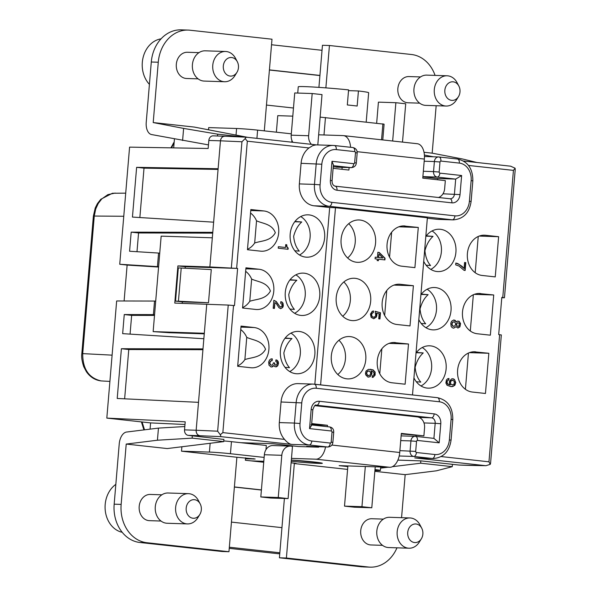 <?xml version="1.0" encoding="UTF-8"?>
<svg xmlns="http://www.w3.org/2000/svg" width="597" height="597" viewBox="0 0 597 597"><rect width="100%" height="100%" fill="white"/><g stroke="black" fill="none" stroke-linecap="round" stroke-linejoin="round"><path stroke-width="0.9" d="M204.256 333.842L169.205 332.708L153.145 331.611L204.308 333.275L203.846 338.745L122.654 333.648L124.258 314.552L131.646 315.365L130.071 334.111M224.882 136.243A5.045 4.127 91.9 0 0 224.733 136.235A5.045 4.127 91.9 0 0 220.465 140.825L209.875 266.949L177.899 265.911L174.779 303.089L228.233 305.067L217.644 431.191L220.3 434.743L221.017 436.653L291.709 444.407C289.508 444.108 287.112 442.429 284.53 439.385A20.186 16.492 -88.1 0 1 279.314 422.586L281.045 401.982L301.769 402.908A16.149 13.194 91.9 0 1 316.246 388.266L439.317 401.766A16.149 13.194 -88.1 0 1 451.101 419.288L449.369 439.892A16.149 13.194 91.9 0 1 434.892 454.526A4.037 2.321 96.3 0 1 432.228 458.474L416.445 457.996M213.129 135.855A5.045 4.127 91.9 0 0 208.838 140.452L208.159 148.489L129.579 147.131L119.736 264.262L157.436 266.628L158.571 253.061L129.579 251.24L131.183 232.151L212.778 232.33M213.636 222.174L132.444 217.077L136.623 167.332L218.121 168.742M173.69 147.892L174.443 138.952M422.87 176.891L437.661 178.518L455.683 179.1L461.63 175.518L439.885 173.13A1.007 0.828 -88.1 0 1 439.153 172.033L439.996 161.988L434.385 161.548A5.045 4.127 91.9 0 1 438.638 156.959L439.019 156.981A4.037 2.321 -83.7 0 0 438.914 156.974M109.9 381.401L101.124 380.923C88.759 378.05 82.625 368.924 82.722 353.551L94.266 216.039L123.766 216.271M175.525 301.104L178.309 267.941L181.219 268.031L178.436 301.194L175.525 301.104L182.913 301.91L208.495 302.739L178.436 301.194M131.183 232.151L138.564 232.957L136.989 251.71M212.719 233.128L138.564 232.957M470.302 330.992L473.346 294.746M263.725 462.265L245.374 460.25L245.576 457.832M139.862 217.539L144.011 168.138L136.623 167.332M144.011 168.138L218.062 169.421M319.91 75.558L269.404 70.021M318.917 87.378L319.925 75.423L269.419 69.886M266.463 105.057L293.47 108.02M115.184 193.07L107.908 194.622L101.751 198.935L98.236 203.487L95.721 208.943L94.266 216.039L93.378 216.069L95.244 207.98L97.408 203.622L100.811 199.271L112.415 193.256L125.713 193.152M124.109 300.985L127.124 265.075L158.563 267.046M131.646 315.365L154.504 315.417M124.258 314.552L153.407 314.619L154.541 301.052L116.654 300.97L106.818 418.101L185.212 421.833L184.533 429.87A5.045 4.127 91.9 0 0 188.212 435.347L223.853 439.422M198.502 402.333L117.213 398.468L121.392 348.723L202.995 348.902L196.159 430.25A5.045 4.127 91.9 0 0 199.846 435.72L199.876 435.728C197.391 435.161 196.159 433.332 196.159 430.25L217.644 431.191M203.846 338.745L202.995 348.902M184.816 426.534L158.451 428.109L126.586 432.034A12.112 6.97 -83.7 0 0 119.236 443.832L114.169 504.174A35.32 28.865 91.9 0 0 139.929 542.494L221.98 551.494L228.957 551.725L236.89 457.257L181.51 451.183L181.876 446.757M319.925 75.423L322.029 50.305L271.531 44.76M159.727 253.188L158.571 253.061M158.586 266.755L157.436 266.628M228.233 305.067L234.487 305.597L237.606 268.419L209.875 266.949M127.124 265.075L119.736 264.262M155.698 301.179L154.541 301.052M154.556 314.746L153.407 314.619M181.219 268.031L211.278 269.575L208.495 302.739M121.392 348.723L128.773 349.529L202.928 349.7M128.773 349.529L124.639 398.818M397.878 460.108L421.236 460.906L458.981 465.048A5.045 4.127 -88.1 0 0 459.257 465.063L470.861 465.444M414.788 457.906L485.473 465.66L458.981 465.048M234.397 486.936L261.404 489.898M234.39 487.07L261.396 490.033M229.338 547.233L279.836 552.77L281.948 527.651L231.442 522.106M106.818 418.101L150.601 422.907L184.988 424.489M257.188 461.548L257.232 461.085M181.51 451.183L209.413 452.086A15.134 0.545 4.8 0 1 230.442 453.72L231.457 441.661L240.889 442.698L272.866 443.735L298.299 446.526L318.649 447.183L318.686 446.72M150.601 422.907L150.078 429.139M471.055 465.444A5.045 4.127 -88.1 0 1 470.884 465.444L485.958 465.682L490.249 464.354L490.562 463.235M279.754 553.762L278.642 553.725A20.186 16.492 -88.1 0 1 277.612 553.65L229.241 548.344M294.746 221.748L301.746 221.98C297.993 225.338 295.291 230.121 293.649 236.315C294.239 242.598 296.119 247.531 299.298 251.121L294.821 250.77M421.131 294.433L428.131 294.664C424.37 298.03 421.676 302.813 420.034 309.015C420.624 315.291 422.512 320.216 425.683 323.805L421.206 323.462M285.03 367.349L289.508 367.692C286.336 364.103 284.456 359.17 283.859 352.902C285.5 346.7 288.194 341.917 291.955 338.551L284.956 338.32M426.101 265.172L430.571 265.523C427.4 261.934 425.519 256.994 424.93 250.718C426.571 244.516 429.265 239.74 433.019 236.375L426.027 236.151M416.31 381.744L420.788 382.095C417.616 378.505 415.728 373.573 415.139 367.297C416.781 361.095 419.475 356.312 423.236 352.946L416.236 352.723M433.019 236.375L426.258 235.845M291.955 338.551L285.194 338.014M289.926 309.059L294.403 309.403C291.232 305.821 289.344 300.888 288.754 294.612C290.396 288.411 293.09 283.627 296.851 280.262L289.851 280.038M296.851 280.262L290.082 279.732M428.131 294.664L421.363 294.134M301.746 221.98L294.978 221.442M423.236 352.946L416.467 352.417M465.406 389.281L468.451 353.028M208.838 140.452L220.465 140.825C220.972 137.795 222.494 136.273 225.024 136.258M389.557 257.165L391.654 232.211M240.748 329.626A20.186 16.492 -88.1 0 1 246.748 337.372L244.882 359.581A20.186 16.492 -88.1 0 1 237.703 365.879M247.494 249.307A20.186 16.492 -88.1 0 0 254.673 243.001L256.538 220.8A20.186 16.492 -88.1 0 0 250.539 213.054M379.767 373.737L381.864 348.782M384.662 315.447L386.759 290.5M245.643 271.337A20.186 16.492 -88.1 0 1 251.643 279.083L249.777 301.291A20.186 16.492 -88.1 0 1 242.598 307.589M333.387 165.003L331.992 161.294L330.387 180.391A9.082 7.425 -88.1 0 0 337.014 190.242L451.884 202.846A9.082 7.425 91.9 0 0 460.026 194.607L461.63 175.518M475.197 272.71L478.242 236.457M354.745 151.623A4.037 2.321 -83.7 0 0 352.872 147.534C355.797 148.257 357.237 150.071 357.185 152.981L355.484 152.72A1.007 0.828 91.9 0 0 354.745 151.623L336.29 149.593A16.149 13.194 91.9 0 0 321.813 164.235L301.082 163.309A20.186 16.492 91.9 0 1 309 147.952L247.33 141.19L245.166 138.608L241.942 141.765L231.352 267.889M204.308 333.275L206.756 304.127M316.343 144.877L246.165 137.183L245.166 138.608M316.029 144.87L312.761 145.608L309 147.952M515.226 169.511L504.458 297.761L502.764 297.5L513.435 170.376L515.114 168.22L510.622 166.19L463.526 161.026M515.114 168.22L515.233 169.466M314.828 384.229L329.671 207.517L314.074 205.808A20.186 16.492 -88.1 0 1 299.358 183.913L301.082 163.309M298.052 383.61A20.186 16.492 91.9 0 0 281.045 401.982M300.731 315.403A21.193 17.32 -88.1 0 1 285.232 293.067A21.193 17.32 -88.1 0 1 303.194 273.12A21.193 17.32 -88.1 0 1 304.276 273.195A21.193 17.32 -88.1 0 1 319.783 295.59A21.193 17.32 -88.1 0 1 301.716 315.477A21.193 17.32 -88.1 0 1 300.731 315.403M259.068 269.247A20.186 16.492 -88.1 0 1 273.836 290.515A20.186 16.492 -88.1 0 1 256.725 309.522A20.186 16.492 -88.1 0 1 255.695 309.447L242.561 308.007L245.942 267.807L259.068 269.247L245.852 268.822M295.843 373.685A21.193 17.32 -88.1 0 1 280.336 351.357A21.193 17.32 -88.1 0 1 298.299 331.402A21.193 17.32 -88.1 0 1 299.388 331.477A21.193 17.32 -88.1 0 1 314.888 353.872A21.193 17.32 -88.1 0 1 296.821 373.759A21.193 17.32 -88.1 0 1 295.843 373.685M254.173 327.537A20.186 16.492 -88.1 0 1 268.941 348.805A20.186 16.492 -88.1 0 1 251.83 367.804A20.186 16.492 -88.1 0 1 250.8 367.73L237.673 366.289L241.046 326.096L254.173 327.537L240.957 327.104M305.627 257.113A21.193 17.32 -88.1 0 1 290.127 234.785A21.193 17.32 -88.1 0 1 308.089 214.83A21.193 17.32 -88.1 0 1 309.171 214.905A21.193 17.32 -88.1 0 1 324.678 237.3A21.193 17.32 -88.1 0 1 306.612 257.188A21.193 17.32 -88.1 0 1 305.627 257.113M263.964 210.965A20.186 16.492 -88.1 0 1 278.732 232.233A20.186 16.492 -88.1 0 1 261.62 251.233A20.186 16.492 -88.1 0 1 260.583 251.158L247.457 249.718L250.837 209.525L263.964 210.965L250.747 210.532M276.635 361.797L275.784 361.551L275.926 359.887L277.023 360.163L278.15 361.506L278.5 363.215L277.792 365.722L276.463 366.797L274.739 366.603L273.829 365.595L272.486 366.812L270.986 366.954L269.016 365.215L268.657 362.133L269.448 360.095L270.784 359.021L272.284 358.879L272.135 360.692L270.605 361.133L270.001 362.431L270.008 363.804L270.777 364.954L271.754 365.215L272.784 364.715L273.441 362.812L274.553 362.931L275.127 364.976L276.359 365.11L277.262 363.23L276.635 361.797M285.485 247.479L285.732 244.613L286.717 244.718L287.03 246.882L288.172 248.076L288.067 249.277L278.224 248.203L278.351 246.695L285.485 247.479L278.351 246.718M280.374 306.955L281.926 306.216L282.075 304.403L280.672 303.336L280.814 301.679L281.911 301.955L283.038 303.291L283.314 305.91L282.687 307.515L280.724 308.664L278.941 307.709L276.411 303.783L274.904 302.552L274.411 308.433L273.18 308.298L273.851 300.306L276.232 301.478L280.083 306.948L280.866 307.007M254.673 243.001C261.493 240.636 270.448 241.36 275.321 232.755C271.926 223.785 262.911 223.741 256.538 220.8M427.34 218.233L437.153 219.308L452.265 219.8A4.037 2.321 -83.7 0 0 454.929 215.853L331.857 202.353A16.149 13.194 -88.1 0 1 320.082 184.839L321.813 164.235M454.929 215.853A16.149 13.194 91.9 0 0 469.406 201.219L471.137 180.615A16.149 13.194 -88.1 0 0 459.362 163.1L440.899 161.071A1.007 0.828 91.9 0 0 439.996 161.988M331.992 161.294L353.737 163.682A1.007 0.828 91.9 0 0 354.64 162.765L356.327 163.033L357.185 152.981M249.777 301.291C256.598 298.918 265.553 299.649 270.426 291.037C267.031 282.075 258.016 282.023 251.643 279.083M244.882 359.581C251.703 357.207 260.658 357.931 265.531 349.327C262.135 340.357 253.121 340.312 246.748 337.372M153.145 331.611L161.16 236.143L212.323 237.8M353.737 163.682A4.037 2.321 96.3 0 1 351.073 167.623L333.245 166.839M504.45 297.754L501.778 297.754M502.764 297.5L501.808 297.396L498.689 334.581L501.338 334.947L490.57 463.197M475.705 351.834A20.186 16.492 91.9 0 0 474.772 351.767A20.186 16.492 91.9 0 0 457.571 370.707A20.186 16.492 91.9 0 0 472.331 392.035L485.458 393.475L488.839 353.275L473.637 351.767M495.249 276.896L498.622 236.703L485.495 235.263A20.186 16.492 91.9 0 0 484.555 235.196A20.186 16.492 91.9 0 0 467.354 254.135A20.186 16.492 91.9 0 0 482.122 275.456L495.249 276.896M480.6 293.545A20.186 16.492 91.9 0 0 479.667 293.478A20.186 16.492 91.9 0 0 462.466 312.418A20.186 16.492 91.9 0 0 477.227 333.745L490.353 335.186L493.726 294.985L478.533 293.478M425.81 236.442A21.193 17.32 -88.1 0 1 439.467 229.233A21.193 17.32 -88.1 0 1 440.452 229.308A21.193 17.32 -88.1 0 1 455.959 251.635A21.193 17.32 -88.1 0 1 437.989 271.59A21.193 17.32 -88.1 0 1 436.907 271.516A21.193 17.32 -88.1 0 1 423.721 261.329M416.019 353.014A21.193 17.32 -88.1 0 1 429.683 345.805A21.193 17.32 -88.1 0 1 430.661 345.879A21.193 17.32 -88.1 0 1 446.168 368.207A21.193 17.32 -88.1 0 1 428.206 388.162A21.193 17.32 -88.1 0 1 427.116 388.087A21.193 17.32 -88.1 0 1 413.93 377.901M420.915 294.724A21.193 17.32 -88.1 0 1 434.579 287.523A21.193 17.32 -88.1 0 1 435.556 287.59A21.193 17.32 -88.1 0 1 451.063 309.925A21.193 17.32 -88.1 0 1 433.101 329.88A21.193 17.32 -88.1 0 1 432.012 329.798A21.193 17.32 -88.1 0 1 418.825 319.619M453.72 328.178L452.272 327.716L451.138 326.372L450.78 323.29L451.571 321.246L453.787 319.97L455.242 320.432L456.362 321.925L457.421 321.126L459.145 321.313L460.563 323.604L459.914 326.88L457.959 328.029L455.951 326.746L453.72 328.178M464.578 262.479L465.809 262.613L465.153 270.456L464.041 270.329L458.944 265.971L455.683 264.852L455.839 263.046L457.78 263.561L462.018 266.307L464.07 268.508L464.578 262.479L465.518 262.605L464.862 270.426M449.526 381.14L451.571 378.931L453.317 378.819L454.496 379.55L455.735 382.58L454.892 385.229L452.795 386.52L450.929 386.617L447.063 385.281L445.884 383.02L446.384 380.035L447.608 378.796L448.996 378.491L448.869 379.998L447.847 380.349L447.131 381.483L447.243 383.17L448.496 384.52L450.19 385.013L449.332 383.401L449.526 381.14M427.139 289.239A21.193 17.32 -88.1 0 1 436.556 308.783A21.193 17.32 -88.1 0 1 425.892 327.686M469.384 352.64L488.839 353.275M479.175 236.069L498.622 236.703M474.279 294.358L493.726 294.985M432.034 230.949A21.193 17.32 -88.1 0 1 441.452 250.501A21.193 17.32 -88.1 0 1 430.788 269.396M320.604 384.864L335.484 207.711L427.377 217.786L412.497 394.945M410.012 325.925L413.393 285.724L400.266 284.284A20.186 16.492 91.9 0 0 399.326 284.217A20.186 16.492 91.9 0 0 382.125 303.157A20.186 16.492 91.9 0 0 396.886 324.484L410.012 325.925M355.222 278.329A21.193 17.32 -88.1 0 1 370.722 300.664A21.193 17.32 -88.1 0 1 352.76 320.619A21.193 17.32 -88.1 0 1 351.678 320.537A21.193 17.32 -88.1 0 1 336.171 298.149A21.193 17.32 -88.1 0 1 354.237 278.262A21.193 17.32 -88.1 0 1 355.222 278.329M350.327 336.618A21.193 17.32 -88.1 0 1 365.834 358.946A21.193 17.32 -88.1 0 1 347.864 378.901A21.193 17.32 -88.1 0 1 346.782 378.826A21.193 17.32 -88.1 0 1 331.283 356.431A21.193 17.32 -88.1 0 1 349.342 336.544A21.193 17.32 -88.1 0 1 350.327 336.618M356.573 262.255A21.193 17.32 -88.1 0 1 341.066 239.86A21.193 17.32 -88.1 0 1 359.133 219.972A21.193 17.32 -88.1 0 1 360.118 220.047A21.193 17.32 -88.1 0 1 375.617 242.375A21.193 17.32 -88.1 0 1 357.655 262.329A21.193 17.32 -88.1 0 1 356.573 262.255M395.371 342.574A20.186 16.492 91.9 0 0 394.43 342.506A20.186 16.492 91.9 0 0 377.229 361.446A20.186 16.492 91.9 0 0 391.99 382.774L405.124 384.214L408.497 344.014L393.296 342.506M405.154 226.002A20.186 16.492 91.9 0 0 404.221 225.927A20.186 16.492 91.9 0 0 387.02 244.874A20.186 16.492 91.9 0 0 401.781 266.195L414.908 267.635L418.288 227.442L403.087 225.935M377.162 260.583L377.289 259.076L375.073 258.829L375.214 257.173L377.431 257.419L377.864 252.292L379.214 252.441L385.058 258.255L384.923 259.911L378.52 259.21L378.394 260.717L377.162 260.583M376.401 317.037L373.774 318.731L371.155 317.38L370.431 314.104L372.155 311.403L373.431 310.933L373.431 312.455L371.976 313.515L371.603 314.992L372.103 316.417L373.035 317.126L374.662 317L375.789 315.447L375.14 311.276L380.483 312.768L379.961 318.955L378.729 318.813L379.147 313.843L376.483 313.089L376.953 314.82L376.401 317.037L373.535 318.701M365.707 374.841L365.461 373.297L366.021 371.073L368.401 369.356L373.08 369.871L375.132 372.073L375.125 375.117L373.073 377.326L372.2 377.379L372.327 375.871L373.767 374.968L374.155 373.334L372.707 371.349L371.006 370.856L371.864 372.476L371.864 373.998L370.147 376.7L367.879 377.058L365.707 374.841M393.938 285.097L413.393 285.724M342.715 316.238A21.193 17.32 91.9 0 0 343.827 281.971M437.661 178.518L437.556 179.772M338.932 340.26A21.193 17.32 -88.1 0 1 337.827 374.528M342.148 167.347L341.984 169.287M389.043 343.379L408.497 344.014M398.833 226.808L418.288 227.442M335.484 207.711L329.671 207.517M237.606 268.419L185.286 266.717L177.899 265.911M182.212 303.336L182.331 301.851M185.152 268.232L185.286 266.717M199.876 435.728L221.017 436.653M314.932 405.669L417.206 416.885A10.089 8.246 91.9 0 1 424.564 427.833L423.892 435.877L401.281 433.937M399.878 450.645L415.691 451.407A1.007 0.828 91.9 0 0 416.43 452.504L434.892 454.526M415.654 436.37L433.915 438.377L439.183 442.832L440.787 423.736A9.082 7.425 -88.1 0 0 434.161 413.878L319.291 401.281A9.082 7.425 91.9 0 0 311.149 409.512L309.544 428.609L331.29 430.997A1.007 0.828 -88.1 0 1 332.022 432.086L331.178 442.138L332.872 442.407L333.723 432.355L332.022 432.086M331.178 442.138A1.007 0.828 91.9 0 1 330.275 443.056L311.813 441.026A16.149 13.194 -88.1 0 1 300.037 423.512L301.769 402.908M439.183 442.832L417.445 440.444A1.007 0.828 91.9 0 0 416.534 441.362L410.93 440.922A5.045 4.127 91.9 0 1 415.191 436.332L401.124 435.877M233.531 305.492L222.853 432.616L220.3 434.743M416.079 435.556L416.005 436.407M311.522 425.445L309.544 428.609M441.228 456.571L488.965 461.809L490.249 464.354M231.457 441.661A15.134 0.545 -175.2 0 0 223.808 440.922M311.641 424.101L320.507 425.071L320.44 425.922M223.86 439.258L223.785 441.601L167.235 448.563L126.213 444.064L121.146 504.398A35.32 28.865 91.9 0 0 146.907 542.725L228.957 551.725M161.003 521.039L149.437 520.659A13.119 10.724 -88.1 0 1 148.765 520.614A13.119 10.724 -88.1 0 1 139.168 506.749A13.119 10.724 -88.1 0 1 150.347 494.443M279.836 552.77L279.418 557.792L361.469 566.792L368.439 567.023A35.32 28.865 91.9 0 0 370.095 567.143A35.32 28.865 91.9 0 0 396.968 547.822M347.588 469.399L294.328 463.556L286.396 558.023L368.439 567.023M401.565 517.681L405.176 474.66L374.849 471.332M382.535 545.337L370.968 544.964A13.119 10.724 -88.1 0 1 370.297 544.912A13.119 10.724 -88.1 0 1 360.7 531.054A13.119 10.724 -88.1 0 1 371.886 518.741M374.998 469.578A15.134 0.545 4.8 0 1 380.364 470.481A15.134 0.545 4.8 0 1 377.617 470.54L374.923 470.451M375.229 466.817L371.789 507.771L361.946 506.689L365.319 466.496L339.156 465.645L347.82 466.593M230.442 453.72L264.135 457.414M245.494 458.802L255.143 458.989L236.89 457.257M263.807 461.302L251.247 460.891M294.358 463.138L294.328 463.556L296.172 463.488L291.112 462.757M365.319 466.496L389.737 467.287A15.134 8.709 -83.7 0 0 399.729 452.496L401.326 433.4L423.892 435.877M325.544 446.944A15.134 8.709 96.3 0 1 315.895 459.183L291.478 458.392L288.097 498.592L278.254 497.51L260.814 496.943L264.359 454.735A10.089 8.246 91.9 0 1 272.851 445.549M291.232 461.287A20.186 0.731 -175.2 0 0 318.649 463.399A20.186 0.731 -175.2 0 0 316.761 462.309A20.186 0.731 -175.2 0 0 291.336 460.063L320.843 462.876M265.971 449.675L266.329 445.489L240.889 442.698M286.396 558.023L279.418 557.792M284.396 498.473L281.948 527.651M405.176 474.66L436.4 470.817L452.28 466.66L420.706 463.197L420.781 460.891M380.587 468.138L387.983 467.227M392.393 466.682L420.706 463.197M452.399 464.324L452.28 466.66M311.686 423.564L327.484 425.303L320.507 425.071M327.484 425.303L327.365 426.683M371.789 507.771L354.349 507.204L344.506 506.129L361.946 506.689M347.879 465.929L344.506 506.129M126.213 444.064L157.429 440.22L192.212 438.138L192.241 435.788M192.212 438.138L223.785 441.601M290.291 446.116A10.089 8.246 -88.1 0 0 281.799 455.302L278.254 497.51M290.843 446.153L292.485 446.332L291.478 458.392M288.097 498.592L270.657 498.025L260.814 496.943M157.429 440.22L158.451 428.109M435.079 75.394A35.32 28.865 91.9 0 0 411.482 54.506L329.432 45.506L322.455 45.275L322.029 50.305M424.012 152.272L432.176 153.168L436.161 105.721M329.432 45.506L325.872 87.878M419.669 103.162L408.102 102.788A13.119 10.724 -88.1 0 1 407.43 102.744A13.119 10.724 -88.1 0 1 397.833 88.878A13.119 10.724 -88.1 0 1 409.012 76.565M182.966 29.977A35.32 28.865 91.9 0 0 151.295 61.998L146.228 122.34A12.112 6.97 96.3 0 0 151.571 134.556L208.465 144.892M291.306 133.825L257.613 130.131A15.134 0.545 -175.2 0 0 236.584 128.497L208.681 127.594L208.495 129.803M264.299 130.862L271.993 39.208L189.943 30.208A35.32 28.865 91.9 0 0 188.294 30.081A35.32 28.865 91.9 0 0 158.272 62.23L153.205 122.564L194.234 127.064L247.83 137.362M198.129 78.864L186.57 78.491A13.119 10.724 -88.1 0 1 185.898 78.438A13.119 10.724 -88.1 0 1 176.302 64.58A13.119 10.724 -88.1 0 1 187.48 52.267M291.933 140.489L291.791 142.183M343.066 135.594L318.649 134.803L322.022 94.61L312.179 93.528L294.739 92.96L291.194 135.168A10.089 8.246 91.9 0 0 292.843 142.295M292.791 116.146L277.762 115.654L276.374 132.191M382.774 139.937L384.095 124.176L320.134 117.109M297.739 93.057L298.261 86.811A35.32 1.276 4.8 0 1 304.739 86.617A35.32 1.276 4.8 0 1 348.581 89.878L347.32 104.953A35.32 1.276 4.8 0 1 357.163 106.035L358.431 90.96L348.521 90.64M358.431 90.96A35.32 1.276 4.8 0 1 368.655 92.722L366.2 121.989M323.999 134.974L325.462 117.519M381.558 139.802L382.901 123.818M349.126 167.57L348.917 170.048L333.126 168.317M438.511 197.495A10.089 8.246 91.9 0 0 444.653 188.659L445.325 180.622L422.766 178.145L424.363 159.056A15.134 8.709 -83.7 0 0 417.266 143.72M424.392 155.048L433.444 156.787M432.176 153.168L462.585 159.003L476.891 162.488M392.654 141.019L395.871 102.706L378.423 102.139L376.662 123.139M395.871 102.706L405.714 103.788L402.497 142.101M343.417 135.616A15.134 8.709 96.3 0 1 350.566 147.28M317.798 144.929L318.649 134.803M311.425 144.34A10.089 8.246 -88.1 0 1 308.634 135.735L312.179 93.528M153.205 122.564L183.615 128.407L182.6 140.511M244.263 137.094L217.741 134.183L183.615 128.407M217.45 135.997L217.741 134.183M446.116 106.042L425.765 105.378A15.134 12.373 -88.1 0 1 424.989 105.326A15.134 12.373 -88.1 0 1 413.922 89.334A15.134 12.373 -88.1 0 1 426.825 75.125M456.459 99.9A15.134 12.373 -88.1 0 1 446.265 106.042A15.134 12.373 -88.1 0 1 445.34 105.982A15.134 12.373 -88.1 0 1 434.265 89.99A15.134 12.373 -88.1 0 1 447.168 75.782A15.134 12.373 -88.1 0 1 447.869 75.841A15.134 12.373 -88.1 0 1 456.839 82.244M451.645 100.371A9.313 7.612 -88.1 0 1 444.847 90.266A9.313 7.612 -88.1 0 1 453.198 81.826A9.313 7.612 -88.1 0 1 458.712 85.767A9.313 7.612 -88.1 0 1 458.481 96.632A9.313 7.612 -88.1 0 1 451.645 100.371M224.584 81.744L204.234 81.08A15.134 12.373 -88.1 0 1 203.458 81.028A15.134 12.373 -88.1 0 1 192.383 65.028A15.134 12.373 -88.1 0 1 205.286 50.827M234.927 75.603A15.134 12.373 -88.1 0 1 224.726 81.744A15.134 12.373 -88.1 0 1 223.808 81.685A15.134 12.373 -88.1 0 1 212.733 65.692A15.134 12.373 -88.1 0 1 225.636 51.484A15.134 12.373 -88.1 0 1 226.338 51.536A15.134 12.373 -88.1 0 1 235.308 57.946M230.106 76.073A9.313 7.612 -88.1 0 1 223.315 65.969A9.313 7.612 -88.1 0 1 231.666 57.528A9.313 7.612 -88.1 0 1 237.181 61.469A9.313 7.612 -88.1 0 1 236.949 72.334A9.313 7.612 -88.1 0 1 230.106 76.073M161.048 38.842A25.984 21.231 91.9 0 0 143.183 57.163A25.984 21.231 91.9 0 0 149.422 84.349M408.99 548.21L388.64 547.553A15.134 12.373 -88.1 0 1 387.863 547.501A15.134 12.373 -88.1 0 1 376.789 531.502A15.134 12.373 -88.1 0 1 389.692 517.301M419.333 542.076A15.134 12.373 -88.1 0 1 409.132 548.218A15.134 12.373 -88.1 0 1 408.214 548.158A15.134 12.373 -88.1 0 1 397.139 532.166A15.134 12.373 -88.1 0 1 410.042 517.957A15.134 12.373 -88.1 0 1 410.743 518.009A15.134 12.373 -88.1 0 1 419.713 524.412M414.512 542.546A9.313 7.612 -88.1 0 1 407.721 532.442A9.313 7.612 -88.1 0 1 416.072 524.002A9.313 7.612 -88.1 0 1 421.586 527.942A9.313 7.612 -88.1 0 1 421.355 538.8A9.313 7.612 -88.1 0 1 414.512 542.546M187.451 523.912L167.1 523.256A15.134 12.373 -88.1 0 1 166.332 523.196A15.134 12.373 -88.1 0 1 155.257 507.204A15.134 12.373 -88.1 0 1 168.16 492.995M197.794 517.778A15.134 12.373 -88.1 0 1 187.6 523.92A15.134 12.373 -88.1 0 1 186.674 523.86A15.134 12.373 -88.1 0 1 175.608 507.86A15.134 12.373 -88.1 0 1 188.503 493.659A15.134 12.373 -88.1 0 1 189.212 493.712A15.134 12.373 -88.1 0 1 198.174 500.114M192.98 518.241A9.313 7.612 -88.1 0 1 186.189 508.144A9.313 7.612 -88.1 0 1 194.532 499.696A9.313 7.612 -88.1 0 1 200.055 503.637A9.313 7.612 -88.1 0 1 199.816 514.502A9.313 7.612 -88.1 0 1 192.98 518.241M115.833 484.361A25.984 21.231 91.9 0 0 105.251 510.465A25.984 21.231 91.9 0 0 120.885 531.987L122.154 532.226M369.259 370.968L367.483 371.386L366.759 372.677L366.879 374.207L368.133 375.565L369.901 375.147L370.633 373.864L370.513 372.327L369.259 370.968M378.953 254.083L378.662 257.553L382.849 258.008L378.953 254.083L378.371 257.538L382.849 258.008M377.856 252.315L378.923 252.427L384.767 258.247L384.632 259.882M375.214 257.195L377.431 257.419M378.52 259.21L378.102 260.688M376.483 313.089L376.11 317.029M375.14 311.343L380.192 312.761L379.677 318.917M373.14 311.015L373.14 312.447L371.685 313.5L371.312 314.985L372.155 316.746L374.02 317.238M371.006 370.856L371.573 372.468L371.386 374.729L370.386 376.289L368.633 377.14M370.11 369.259L372.789 369.856L374.841 372.065L374.52 375.834L372.252 377.386M368.521 370.894L367.192 371.379L366.401 373.416L367.252 375.185L368.871 375.647M451.004 384.192L452.675 384.983L454.13 383.923L454.324 381.662L453.071 380.311L451.295 380.722L450.563 382.013L450.713 384.184L452.675 384.983M454.25 321.843L452.727 322.283L452.123 323.589L452.13 324.962L453.384 326.313L454.907 325.872L455.518 324.567L455.504 323.201L454.25 321.843M459.1 323.29L457.906 322.701L456.847 323.499L456.698 325.305L457.25 326.126L458.481 326.26L459.16 325.574L459.1 323.29M271.844 360.663L271.993 358.872L271.605 358.827M271.374 366.998L273.829 365.595M275.635 366.856L277.508 365.715L278.209 363.207L277.418 360.834L275.926 359.909M275.971 365.222L274.836 364.968L274.262 362.924L273.441 362.834M271.754 365.215L270.486 364.946L269.657 363.028L270.314 361.125L271.642 360.64M287.784 249.248L287.881 248.068L286.739 246.874L286.426 244.71L285.724 244.636M274.904 302.552L274.12 308.403M280.814 301.701L282.306 302.627L283.097 304.992L282.396 307.507L280.523 308.649M273.844 300.328L275.941 301.47L280.083 306.948M456.362 321.925L453.727 319.985M453.496 328.149L455.951 326.746M457.757 328.007L459.623 326.865L460.332 324.358L459.541 321.992L457.951 321.059M453.757 321.79L452.436 322.276L451.78 324.178L452.608 326.096L453.877 326.365M457.906 322.701L456.839 323.067L456.332 324.678L456.959 326.119L458.093 326.372M464.07 268.508L459.272 264.508L455.832 263.113M448.66 378.483L448.578 379.99L447.138 380.901L446.757 382.528L447.616 384.147L450.19 385.013M452.28 378.722L453.742 379.192L454.996 380.543L455.384 383.326L453.668 386.028L450.802 386.602M452.332 380.229L451.004 380.714L450.28 382.005L450.713 384.184M300.754 216.554A21.193 17.32 -88.1 0 1 310.171 236.099A21.193 17.32 -88.1 0 1 299.507 255.001M290.97 333.126A21.193 17.32 -88.1 0 1 300.388 352.67A21.193 17.32 -88.1 0 1 289.724 371.573M348.723 223.688A21.193 17.32 -88.1 0 1 347.611 257.956M294.62 313.283A21.193 17.32 91.9 0 0 305.283 294.388A21.193 17.32 91.9 0 0 295.866 274.836M422.251 347.521A21.193 17.32 -88.1 0 1 431.668 367.073A21.193 17.32 -88.1 0 1 421.004 385.968M335.23 186.174L449.899 198.749A4.037 2.321 96.3 0 1 449.996 198.756L450.153 198.771A5.045 4.127 91.9 0 0 454.421 194.174L455.683 179.1L437.228 177.078A4.037 2.321 -83.7 0 0 439.885 173.13M142.086 421.975L144.519 429.825M112.109 355.14L81.834 353.581L93.378 216.069M81.834 353.581C81.311 356.722 81.931 361.058 83.692 366.588L86.378 371.685C90.125 377.05 95.005 380.125 101.035 380.916L101.124 380.923M184.533 429.87L196.159 430.25M311.813 441.026A4.037 2.321 96.3 0 1 309.149 444.974L327.611 446.996L306.686 446.317L312.835 446.996M220.465 140.825L241.942 141.765M173.242 143.265L173.988 143.041L171.518 147.855M399.199 455.974L413.766 456.451L432.228 458.474M188.212 435.347L199.846 435.72M279.762 553.717L277.612 553.65M355.484 152.72L354.64 162.765M439.153 172.033L433.541 171.6A5.045 4.127 -88.1 0 0 437.228 177.078L422.892 176.608M351.073 167.623L333.342 165.682M337.014 190.242A4.037 2.321 -83.7 0 0 335.126 186.16L449.996 198.756A4.037 2.321 96.3 0 1 451.884 202.846M330.387 180.391L332.089 180.652C331.984 183.66 332.999 185.495 335.126 186.16A4.037 2.321 -83.7 0 0 335.029 186.152M352.76 147.526L334.954 145.571M336.29 149.593A4.037 2.321 -83.7 0 0 334.41 145.511A4.037 2.321 -83.7 0 0 334.298 145.504M316.149 144.877L333.268 145.429A20.186 16.492 91.9 0 0 316.201 163.802L314.47 184.398L299.358 183.913M247.33 141.19L236.651 268.314M222.853 432.616L284.53 439.385M424.183 161.22L434.385 161.548L433.541 171.6L423.34 171.272M291.709 444.407L309.149 444.974A20.186 16.492 -88.1 0 1 294.433 423.072L279.314 422.586M300.037 423.512L294.433 423.072L296.157 402.475A20.186 16.492 91.9 0 1 313.224 384.102L298.104 383.61M314.462 384.199L437.332 397.677A4.037 2.321 96.3 0 1 437.444 397.684A4.037 2.321 96.3 0 1 439.317 401.766M513.435 170.376L468.518 165.451M488.965 461.809L499.637 334.686M439.153 157.004L457.377 159.003A4.037 2.321 96.3 0 1 457.489 159.011A4.037 2.321 96.3 0 1 459.362 163.1M440.899 161.071A4.037 2.321 -83.7 0 0 439.019 156.981L457.474 159.011C467.764 161.347 472.884 168.63 472.839 180.876L471.137 180.615M485.495 235.263L483.428 235.196M442.989 193.801L460.026 194.607M400.266 284.284L398.192 284.217M472.839 180.876L471.108 201.48L469.406 201.219M452.265 219.8L329.193 206.301L314.074 205.808M331.857 202.353A4.037 2.321 -83.7 0 1 329.193 206.301A20.186 16.492 -88.1 0 1 314.47 184.398L320.082 184.839M330.275 443.056A4.037 2.321 96.3 0 1 327.611 446.996M319.291 401.281A4.037 2.321 -83.7 0 1 316.626 405.229L431.497 417.825L419.221 417.43M416.146 457.989L433.258 458.548C443.452 457.668 449.392 451.541 451.063 440.153L449.369 439.892M416.43 452.504A4.037 2.321 96.3 0 1 413.766 456.451A5.045 4.127 91.9 0 1 410.087 450.974L410.93 440.922L400.721 440.593M417.445 440.444A4.037 2.321 -83.7 0 0 415.557 436.355A4.037 2.321 -83.7 0 0 415.452 436.347M415.691 451.407L416.534 441.362M316.246 388.266A4.037 2.321 -83.7 0 0 314.373 384.184A4.037 2.321 -83.7 0 0 314.261 384.177M313.224 384.102L437.437 397.684C447.72 400.02 452.839 407.303 452.795 419.549L451.101 419.288M433.915 438.37L435.183 423.303L440.787 423.736M434.161 413.878A4.037 2.321 -83.7 0 1 431.497 417.825A5.045 4.127 -88.1 0 1 435.183 423.303L423.974 422.937M316.373 405.206C315.328 404.356 314.156 405.885 312.843 409.781L311.149 409.512M311.574 424.952L329.298 426.9A4.037 2.321 96.3 0 1 329.402 426.907A4.037 2.321 96.3 0 1 331.29 430.997M146.907 542.725L139.929 542.494M315.895 459.183L389.737 467.287M253.3 459.056L253.337 458.638M331.88 445.056L399.729 452.496M281.799 455.302L264.359 454.735M209.413 452.086L210.151 443.28M121.146 504.398L114.169 504.174M236.584 128.497L236.031 135.094M257.613 130.131L256.926 138.355M158.272 62.23L151.295 61.998M424.363 159.056L357.125 151.675M308.634 135.735L291.194 135.168M141.414 421.9L143.892 429.9M170.884 147.847L174.19 142.004M224.733 136.235L213.107 135.855M352.864 147.534L333.268 145.429M224.8 136.235L246.106 137.176L316.634 144.907M332.089 180.652L333.417 164.847M510.868 166.212L463.518 161.018M336.215 167.153L351.334 167.645C354.327 167.279 355.991 165.742 356.334 163.026M438.653 156.959L424.452 156.496M471.108 201.48C469.429 212.868 463.496 219.002 453.302 219.875L438.183 219.383M307.201 446.347L327.872 447.019C330.865 446.653 332.536 445.116 332.88 442.399M434.019 438.385L415.191 436.332M451.063 440.153L452.795 419.549M333.723 432.355C333.842 429.198 332.402 427.385 329.402 426.907L310.94 424.877M311.522 425.586L312.843 409.781M380.393 470.451L380.685 466.988M363.274 566.926L370.252 567.15M272.889 445.549L290.329 446.116M181.16 29.85L188.137 30.074M343.454 135.623L417.296 143.72M420.519 76.938L408.952 76.565M447.101 75.782L426.751 75.125M198.98 52.64L187.421 52.267M225.562 51.484L205.211 50.82M383.386 519.114L371.819 518.733M409.967 517.957L389.617 517.293M161.854 494.809L150.287 494.435M188.436 493.652L168.085 492.995M198.346 500.42L200.152 503.831M197.779 517.808L199.808 514.524M419.878 524.718L421.691 528.129M419.31 542.106L421.34 538.822M237.285 61.655L235.472 58.245M236.934 72.349L234.912 75.632M457.003 82.55L458.817 85.953M456.444 99.93L458.474 96.647"/></g></svg>
